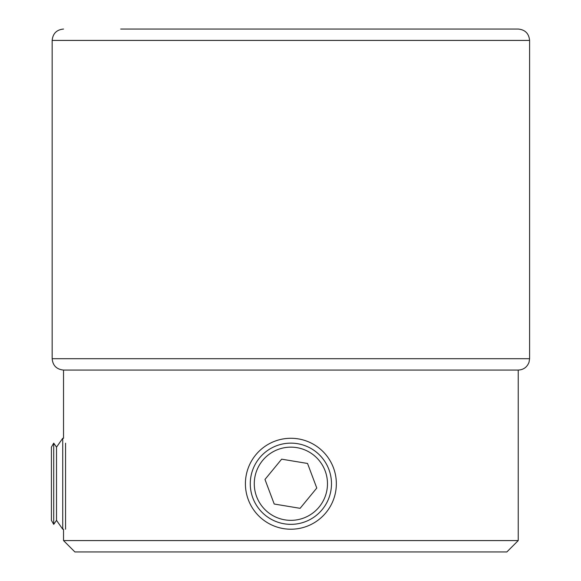 <?xml version="1.0" encoding="UTF-8"?>
<svg xmlns="http://www.w3.org/2000/svg" width="581" height="581" viewBox="0 0 581 581"><rect width="100%" height="100%" fill="white"/><g stroke="black" fill="none" stroke-linecap="round" stroke-linejoin="round"><path stroke-width="0.87" d="M518.23 540.584L506.857 551.95L74.898 551.95L63.532 540.584L518.23 540.584L518.23 370.075L63.532 370.075L63.532 438.277L62.733 438.277L62.733 529.218L63.532 529.218L63.532 540.584M120.71 29.05L518.23 29.05L120.71 29.05M518.23 370.075L63.532 370.075C56.56 369.334 52.777 365.543 52.167 358.702L529.596 358.702L529.037 362.217C527.127 367.163 523.525 369.785 518.23 370.075M65.566 529.218L65.566 443.194M53.721 524.352L51.404 520.351L51.404 447.145L53.721 443.136L53.721 524.352L56.524 520.351L56.524 447.145L62.733 438.277M248.312 499.733A45.471 45.471 0 0 0 306.87 526.313A45.471 45.471 0 0 0 333.443 467.756A45.471 45.471 0 0 0 274.893 441.182A45.471 45.471 0 0 0 248.312 499.733M252.866 498.026A40.612 40.612 0 0 1 276.6 445.729A40.612 40.612 0 0 1 328.897 469.463A40.612 40.612 0 0 1 305.156 521.76A40.612 40.612 0 0 1 252.866 498.026M278.008 449.483A36.603 36.603 0 0 0 256.613 496.617A36.603 36.603 0 0 0 303.747 518.012A36.603 36.603 0 0 0 325.142 470.871A36.603 36.603 0 0 0 278.008 449.483M264.98 479.456L274.21 504.025L300.108 508.324L316.776 488.04L307.545 463.464L281.647 459.172L264.98 479.456M529.596 358.702L529.596 40.416L52.167 40.416C52.835 33.516 56.626 29.725 63.532 29.05M529.596 40.416C528.921 33.516 525.13 29.725 518.23 29.05M52.167 358.702L52.167 40.416M56.524 520.351L62.733 529.218M56.524 447.145L53.721 443.136"/></g></svg>
